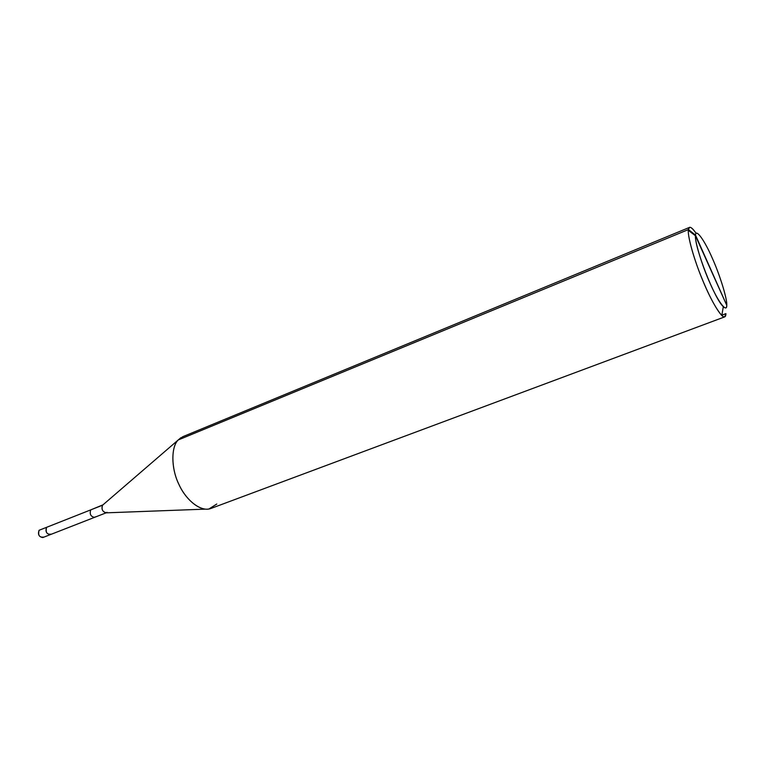 <?xml version="1.0" encoding="UTF-8"?>
<svg xmlns="http://www.w3.org/2000/svg" width="765" height="765" viewBox="0 0 765 765"><rect width="100%" height="100%" fill="white"/><g stroke="black" fill="none" stroke-linecap="round" stroke-linejoin="round"><path stroke-width="1.15" d="M51.016 534.152C46.885 534.601 45.403 532.325 46.579 527.324L90.729 509.882L46.579 527.324C45.173 531.474 46.416 533.903 50.308 534.63L42.802 537.566C38.9 536.848 37.657 534.429 39.072 530.288L46.579 527.324C45.173 531.474 46.416 533.903 50.308 534.63L51.016 534.152C46.885 534.601 45.403 532.325 46.579 527.324L39.072 530.288C37.877 535.28 39.359 537.546 43.509 537.087M40.583 529.696L90.729 509.882C89.438 514.07 90.7 516.566 94.516 517.37L95.195 516.901M695.519 235.104C695.768 228.075 704.728 240.631 712.196 257.958C719.731 274.501 727.458 299.45 726.75 305.292L695.471 235.783C694.515 247.267 714.51 299.019 723.327 306.689C725.555 308.706 726.702 308.238 726.75 305.292C727.056 313.373 718.325 302.271 710.293 283.777C702.194 266.172 694.238 239.78 695.519 235.104L726.75 305.292C727.458 299.45 719.731 274.501 712.196 257.958C704.728 240.631 695.768 228.075 695.519 235.104L688.423 229.567C687.094 234.597 693.951 259.737 702.92 280.87C710.828 300.215 721.567 318.613 724.685 316.882L725.918 313.631L721.854 315.151L725.918 313.631C725.861 317.226 724.484 317.848 721.787 315.505C715.514 308.209 708.486 294.86 700.721 275.438C693.033 256.227 687.697 235.983 688.347 230.37L688.423 229.567L695.519 235.104M50.308 534.63L94.516 517.37C90.7 516.566 89.438 514.07 90.729 509.882L102.548 505.216C101.286 509.414 102.548 511.919 106.345 512.751L107.014 512.282M205.288 509.136L105.991 512.846C102.376 511.594 101.229 509.05 102.548 505.216L178.245 439.952C171.35 446.339 170.758 467.166 178.455 483.413C184.805 498.273 198.546 510.944 208.902 509.002L216.801 504.02M724.685 316.882L211.016 508.429C201.262 512.493 186.105 500.291 179.268 485.134C170.891 468.821 171.006 446.55 178.245 439.952L688.423 229.567L178.245 439.952L102.548 505.216L90.729 509.882L102.959 504.852M180.894 437.695L178.245 439.952L182.825 436.681L689.533 227.387L688.423 229.567C688.94 225.57 691.522 226.842 696.169 233.392C693.052 228.859 690.843 226.861 689.533 227.387M94.516 517.37L106.105 512.837M721.787 315.505L723.327 306.689M688.347 230.37L695.471 235.783"/></g></svg>
